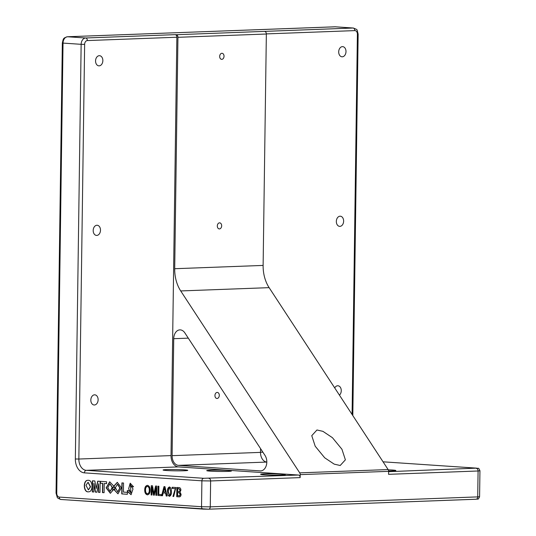 <?xml version="1.0" encoding="UTF-8"?>
<svg xmlns="http://www.w3.org/2000/svg" width="536" height="536" viewBox="0 0 536 536"><rect width="100%" height="100%" fill="white"/><g stroke="black" fill="none" stroke-linecap="round" stroke-linejoin="round"><path stroke-width="0.8" d="M88.453 489.857L90.564 486.809L88.132 482.306M85.988 485.321L88.346 489.864L90.343 486.815L88.025 482.313L85.988 485.321M88.38 491.813C93.485 492.289 93.083 479.519 87.958 480.33C82.866 479.854 83.241 492.664 88.38 491.813L88.527 491.82M88.179 480.323C83.087 479.841 83.462 492.651 88.594 491.807L88.641 491.807M345.995 51.583A5.092 3.638 -86.1 0 1 342.002 56.803A5.092 3.638 -86.1 0 1 338.698 51.858A5.092 3.638 -86.1 0 1 342.692 46.639A5.092 3.638 -86.1 0 1 345.995 51.583M102.852 60.642A5.092 3.638 -86.1 0 1 98.865 65.854A5.092 3.638 -86.1 0 1 95.562 60.91A5.092 3.638 -86.1 0 1 99.549 55.69A5.092 3.638 -86.1 0 1 102.852 60.642M98.121 399.769A5.092 3.638 -86.1 0 1 94.128 404.988A5.092 3.638 -86.1 0 1 90.825 400.044A5.092 3.638 -86.1 0 1 94.818 394.824A5.092 3.638 -86.1 0 1 98.121 399.769M334.725 387.93A5.092 3.638 -86.1 0 1 337.955 385.766A5.092 3.638 -86.1 0 1 341.258 390.717A5.092 3.638 -86.1 0 1 339.442 395.133M343.63 221.147A5.092 3.638 -86.1 0 1 339.636 226.366A5.092 3.638 -86.1 0 1 336.333 221.422A5.092 3.638 -86.1 0 1 340.327 216.202A5.092 3.638 -86.1 0 1 343.63 221.147M221.663 225.803A3.042 2.171 -86.1 0 1 219.445 228.919A3.042 2.171 -86.1 0 1 217.315 225.964A3.042 2.171 -86.1 0 1 219.532 222.849A3.042 2.171 -86.1 0 1 221.663 225.803M100.487 230.205A5.092 3.638 -86.1 0 1 96.493 235.425A5.092 3.638 -86.1 0 1 93.19 230.473A5.092 3.638 -86.1 0 1 97.184 225.254A5.092 3.638 -86.1 0 1 100.487 230.205M224.028 56.24A3.042 2.171 -86.1 0 1 221.81 59.355A3.042 2.171 -86.1 0 1 219.68 56.401A3.042 2.171 -86.1 0 1 221.897 53.285A3.042 2.171 -86.1 0 1 224.028 56.24M219.298 395.367A3.042 2.171 -86.1 0 1 217.08 398.483A3.042 2.171 -86.1 0 1 214.943 395.535A3.042 2.171 -86.1 0 1 217.16 392.419A3.042 2.171 -86.1 0 1 219.298 395.367M316.957 429.986L322.933 431.353L332.434 437.691L341.941 449.262L345.385 459.828L340.192 465.503L334.216 464.143L324.709 457.804L315.208 446.233L311.758 435.661L316.957 429.986M388.6 471.017A12.348 0.65 0.8 0 0 392.111 470.936A12.348 0.65 0.8 0 0 395.836 470.528A12.348 0.65 0.8 0 0 388.278 469.824M281.588 475.05A12.348 0.65 0.8 0 0 285.32 474.641A12.348 0.65 0.8 0 0 277.769 473.938A12.348 0.65 0.8 0 0 264.349 473.884A12.348 0.65 0.8 0 0 260.617 474.293A12.348 0.65 0.8 0 0 268.168 474.997A12.348 0.65 0.8 0 0 281.588 475.05M227.706 471.405A12.348 0.65 0.8 0 0 231.431 470.99A12.348 0.65 0.8 0 0 223.887 470.286A12.348 0.65 0.8 0 0 210.467 470.233A12.348 0.65 0.8 0 0 206.735 470.648A12.348 0.65 0.8 0 0 214.286 471.345A12.348 0.65 0.8 0 0 227.706 471.405M184.049 470.762A12.348 0.65 0.8 0 0 187.774 470.353A12.348 0.65 0.8 0 0 180.23 469.65A12.348 0.65 0.8 0 0 166.81 469.596A12.348 0.65 0.8 0 0 163.078 470.012A12.348 0.65 0.8 0 0 170.629 470.709A12.348 0.65 0.8 0 0 184.049 470.762M121.759 493.911L127.387 494.293L127.414 492.37L123.421 492.102L123.548 483.016L121.913 482.903L121.759 493.911L127.387 494.272M102.456 492.604L104.091 492.711L104.219 483.519L106.577 483.673L106.604 481.777L100.252 481.348L100.225 483.244L102.584 483.405L102.456 492.604L104.091 492.691M92.272 491.914L93.793 492.015L93.914 483.412L95.361 492.122L96.902 492.229L98.597 483.727L98.477 492.336L99.991 492.437L100.152 481.335L97.726 481.174L96.192 488.564L94.845 480.98L92.427 480.812L92.272 491.914L93.793 491.994M128.854 490.534L127.26 490.641L127.327 491.365L131.052 494.681L133.022 488.919L130.328 485.107L131.977 486.822L133.544 486.802L130.194 483.224L128.64 488.765L130.838 492.778L128.854 490.534M115.394 487.733L114.537 488.711L114.959 490.4L113.8 489.422L117.947 493.81L121.458 487.767L117.297 482.326L113.867 486.085L114.215 487.459L115.394 487.619L117.444 484.303L119.789 487.914L117.766 491.86L115.394 487.733M113.029 488.551L112.185 487.472L110.155 491.345L107.783 487.7L109.84 483.787L112.178 487.385L113.364 487.425L113.766 486.085L109.692 481.81L106.115 487.861L110.342 493.294L113.739 489.415L112.52 490.286L113.029 488.551M151.956 495.03L151.125 494.976L151.259 485.723L152.499 485.81L153.926 493.763L155.574 486.018L156.814 486.105L156.68 495.351L155.855 495.298L155.963 487.472L154.334 495.19L153.477 495.137L152.063 487.204L151.956 495.03M162.482 495.746L161.604 495.686L164.016 486.588L164.947 486.655L167.098 496.055L166.214 495.994L165.604 493.107L163.172 492.939L162.482 495.746L161.604 495.686M175.111 488.644L172.13 488.443L172.143 487.258L175.875 487.512L173.677 496.503L172.927 496.45L175.332 488.638L172.13 488.443M179.366 496.859L176.739 496.711L176.873 487.459L179.031 487.606C180.183 487.666 180.806 488.51 180.9 490.132L179.989 492.061L181.088 494.353C180.947 496.168 180.223 497.006 178.917 496.859L179.252 496.865M168.049 495.344L167.52 491.519C167.339 489.013 167.996 487.499 169.497 486.963C170.971 487.7 171.587 489.308 171.332 491.78C171.52 494.279 170.863 495.8 169.363 496.329L168.049 495.344L167.52 491.519M169.53 496.329L168.271 495.338M161.49 495.679L157.926 495.438L158.053 486.185L158.884 486.239L158.77 494.427L161.504 494.607L161.49 495.679L157.926 495.438M147.353 494.835C145.584 494.313 144.707 492.718 144.727 490.031C144.713 487.224 145.638 485.663 147.494 485.355C149.296 485.897 150.174 487.546 150.114 490.293C150.093 493.033 149.175 494.547 147.353 494.835L147.353 494.835M178.408 466.903L298.458 475.037A2.472 1.722 87.9 0 1 300.153 477.616L300.194 474.635A2.472 1.722 -92.1 0 0 299.711 472.853L180.712 290.941A30.874 21.541 87.9 0 1 174.703 268.717L177.939 37.312A2.472 1.722 -92.1 0 0 176.244 34.726L175.172 34.652A2.472 1.722 87.9 0 1 176.86 37.239L171.018 455.6A10.807 7.538 -92.1 0 0 178.408 466.903L86.236 470.333L203.7 478.293L298.458 475.037M300.153 477.616L210.628 480.953L210.266 506.848L477.723 496.892L478.085 470.99L388.567 474.327L388.607 471.338L300.194 474.635M176.244 34.726L353.103 28.026L335 26.8L67.543 36.763L85.646 37.989L175.172 34.652M299.711 472.853L388.124 469.563L269.126 287.651L180.712 290.941M174.703 268.717L263.122 265.421L266.352 34.016L177.939 37.312M260.215 470.903L178.434 465.362A9.259 6.466 87.9 0 1 172.096 455.674L173.731 338.692A9.259 6.466 87.9 0 1 179.848 329.875A9.259 6.466 87.9 0 1 184.86 332.903L265.005 455.419A9.259 6.466 87.9 0 1 266.359 465.288A9.259 6.466 87.9 0 1 260.684 470.91A9.259 6.466 87.9 0 1 260.215 470.903L261.159 470.863M172.096 455.674L260.509 452.384L260.563 448.632M260.509 452.384A9.259 6.466 -92.1 0 0 266.807 462.065L178.434 465.362M388.124 469.563A2.472 1.722 87.9 0 1 388.607 471.338M264.663 31.436A2.472 1.722 87.9 0 1 266.352 34.016M263.122 265.421A30.874 21.541 -92.1 0 0 269.126 287.651M179.138 496.852L176.739 496.711M176.96 496.705L177.094 487.479M178.944 495.793L179.66 495.773L179.165 495.78L179.66 495.773L180.485 494.272L179.104 492.571L177.63 492.497L177.584 495.7L179.439 495.78L180.264 494.279L178.883 492.584L177.63 492.497M178.816 491.512L179.721 491.438L179.037 491.499L179.721 491.438L180.29 490.185L178.99 488.651L177.684 488.584L177.644 491.432L179.5 491.445L180.069 490.192L178.769 488.658L177.684 488.584M172.351 488.437L172.364 487.271M173.677 496.477L172.927 496.45M173.148 496.443L175.332 488.638M167.741 491.512C167.56 489.006 168.217 487.485 169.718 486.956M169.691 488.021L168.659 488.604L168.271 491.566L169.597 495.251C170.589 494.674 170.991 493.495 170.81 491.713L169.53 488.028M170.81 491.713L169.604 488.021M169.376 495.264C170.368 494.681 170.77 493.502 170.589 491.726M161.825 495.673L164.23 486.608M167.091 496.035L166.214 495.994M166.435 495.988L165.604 493.107M165.825 493.1L163.172 492.939M165.376 492.021L164.686 487.68L163.433 491.894L165.376 492.021L164.465 487.686M158.147 495.425L158.274 486.199M151.956 495.009L151.125 494.976M151.346 494.969L151.48 485.743M155.788 486.031L153.926 493.763M156.68 495.324L155.855 495.298M156.077 495.284L155.963 487.472M154.341 495.17L153.477 495.137M153.698 495.123L152.063 487.204M147.668 494.835L147.574 494.829C145.805 494.306 144.928 492.705 144.948 490.025L144.727 490.031M144.948 490.025C144.934 487.211 145.859 485.65 147.708 485.341M147.588 493.763C148.914 493.455 149.551 492.276 149.504 490.219C149.604 488.175 149.001 486.909 147.702 486.413L147.447 486.42M147.621 493.763L147.367 493.77C148.693 493.468 149.33 492.283 149.283 490.226C149.383 488.189 148.78 486.916 147.48 486.42L147.547 486.407M147.702 486.413L147.48 486.42C146.107 486.742 145.47 487.968 145.551 490.105C145.477 492.088 146.08 493.314 147.367 493.77M113.706 489.589L112.52 490.286M109.8 481.81L106.336 487.861L110.456 493.288M109.94 483.787L112.399 487.371L113.371 487.412M112.399 487.753L110.269 491.338M117.552 484.303L120.01 487.901L117.873 491.854M117.404 482.326L114.088 486.078L114.436 487.452L115.401 487.579M114.054 489.636L118.067 493.803M115.394 487.974L114.758 488.698L114.959 490.4M129.076 490.527L127.481 490.634L127.327 491.365M127.548 491.358L131.166 494.681M130.429 485.1L132.191 486.815L133.585 486.795M130.308 483.217L130.938 492.772M92.648 480.832L92.494 491.907M97.941 481.187L96.192 488.564M98.597 483.727L98.698 492.323L99.991 492.417M93.914 483.412L95.582 492.115L96.902 492.202M100.473 481.362L100.446 483.238L102.805 483.398L102.678 492.597M104.219 483.519L106.577 483.653M122.134 482.916L121.98 493.904M56.749 493.214A3.705 2.586 -92.1 0 0 59.288 497.086L201.536 506.721L201.898 480.826L84.433 472.866A13.279 9.266 87.9 0 1 75.348 458.983L81.144 44.321L63.034 43.094L56.749 493.214L56.052 493.113L57.225 497.24C57.077 497.777 58.303 498.527 60.89 499.485A2.472 1.762 93.9 0 0 61.017 499.485L203.01 509.106M176.86 37.239L87.341 40.569A3.705 2.647 93.9 0 0 84.634 44.367L78.846 459.03L171.018 455.6M388.6 471.68L476.464 468.136L383.052 461.811L476.598 468.136A2.472 1.762 93.9 0 0 476.464 468.136M59.288 497.086A2.472 1.762 93.9 0 0 60.89 499.485L208.638 509.2A2.472 1.722 -92.1 0 1 208.511 509.2L203.271 509.12A2.472 1.762 93.9 0 1 203.137 509.12A2.472 1.762 93.9 0 1 201.536 506.721L210.266 506.848A2.472 1.722 -92.1 0 1 208.638 509.2L476.095 499.244A2.472 1.722 -92.1 0 0 477.723 496.892L479.586 496.684C477.79 500.745 477.804 498.42 476.095 499.244A2.472 1.722 -92.1 0 1 475.968 499.237L208.759 509.187M260.509 452.27L262.881 452.183M352.085 414.462L357.398 34.21A3.705 2.647 93.9 0 0 354.792 30.612L266.352 33.902M188.29 338.149L173.731 338.692M75.348 458.983L78.846 459.03A10.807 7.538 -92.1 0 0 86.236 470.333A2.472 1.762 -86.1 0 0 84.433 472.866M67.141 36.803A2.472 1.722 -92.1 0 1 67.415 36.756A2.472 1.722 -92.1 0 1 67.543 36.763A6.177 4.415 93.9 0 0 63.034 43.094L62.337 42.994L56.052 493.113M84.634 44.367L81.144 44.321A6.177 4.415 -86.1 0 1 85.646 37.989A2.472 1.722 87.9 0 1 87.341 40.569M62.337 42.994C63.449 38.498 62.96 38.163 67.415 36.756L335.328 26.807A6.177 4.415 93.9 0 0 335 26.8A2.472 1.722 -92.1 0 0 334.873 26.8A2.472 1.722 -92.1 0 0 334.745 26.813M354.792 30.612A2.472 1.722 87.9 0 0 353.103 28.026A6.177 4.415 -86.1 0 1 353.438 28.033L335.328 26.807M476.745 468.156A2.472 1.762 93.9 0 0 476.598 468.136C478.119 469 478.293 466.668 479.948 470.789L478.085 470.99A2.472 1.722 -92.1 0 0 476.397 468.41M208.94 478.367A2.472 1.722 -92.1 0 1 210.628 480.953L201.898 480.826A2.472 1.762 -86.1 0 1 203.7 478.293M353.438 28.033C357.921 30.177 356.641 28.375 358.142 34.13L357.398 34.21M479.948 470.789L479.586 496.684M358.142 34.13L352.815 415.581"/></g></svg>
